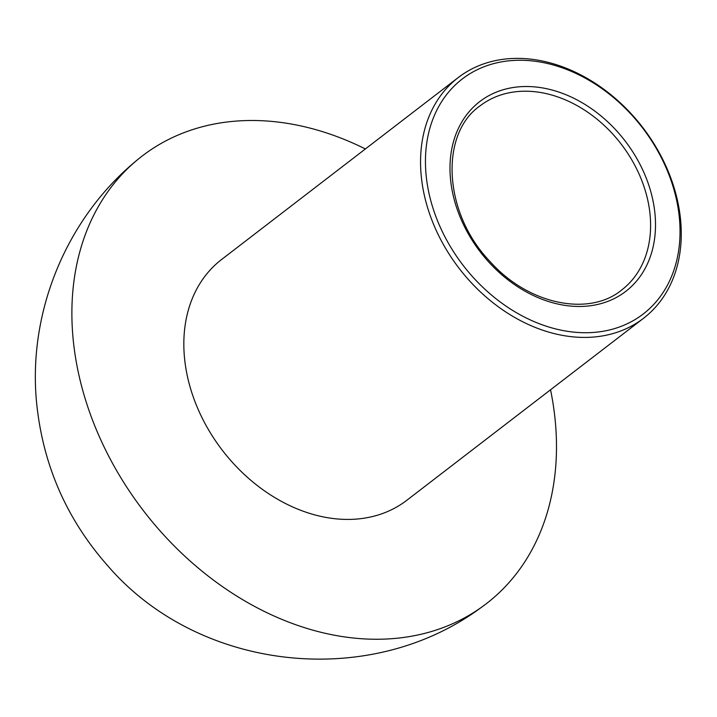 <?xml version="1.0" encoding="UTF-8"?>
<svg xmlns="http://www.w3.org/2000/svg" width="717" height="717" viewBox="0 0 717 717"><rect width="100%" height="100%" fill="white"/><g stroke="black" fill="none" stroke-linecap="round" stroke-linejoin="round"><path stroke-width="1.08" d="M673.738 188.885A148.311 113.008 52.4 0 0 458.038 82.455A148.311 113.008 52.4 0 0 526.502 318.106A148.311 113.008 52.4 0 0 673.738 188.885M674.814 190.113A151.887 115.724 52.4 0 0 458.342 77.481A151.887 115.724 52.4 0 0 459.176 268.427A151.887 115.724 52.4 0 0 643.508 318.303A151.887 115.724 52.4 0 0 674.814 190.113M365.383 148.957A282.337 215.118 52.4 0 0 238.958 120.895A282.337 215.118 52.4 0 0 137.108 160.079A282.337 215.118 52.4 0 0 143.669 511.015A282.337 215.118 52.4 0 0 481.134 607.532A282.337 215.118 52.4 0 0 550.539 389.779M458.342 77.481L221.625 259.482A151.887 115.724 52.4 0 0 222.458 450.437A151.887 115.724 52.4 0 0 406.79 500.305L643.508 318.303M650.418 190.346A119.721 91.22 52.4 0 0 476.294 104.431A119.721 91.22 52.4 0 0 531.566 294.66A119.721 91.22 52.4 0 0 650.418 190.346M645.667 191.941A116.154 88.496 52.4 0 0 480.13 105.811C439.969 133.326 442.667 212.16 489.926 261.418C528.823 305.245 589.661 316.645 621.72 289.973A116.154 88.496 52.4 0 0 645.667 191.941M137.108 160.079C65.48 218.775 26.654 314.602 36.988 406.387C43.773 466.848 67.281 519.888 107.532 565.516C197.991 671.022 369.022 690.623 481.143 607.532"/></g></svg>
